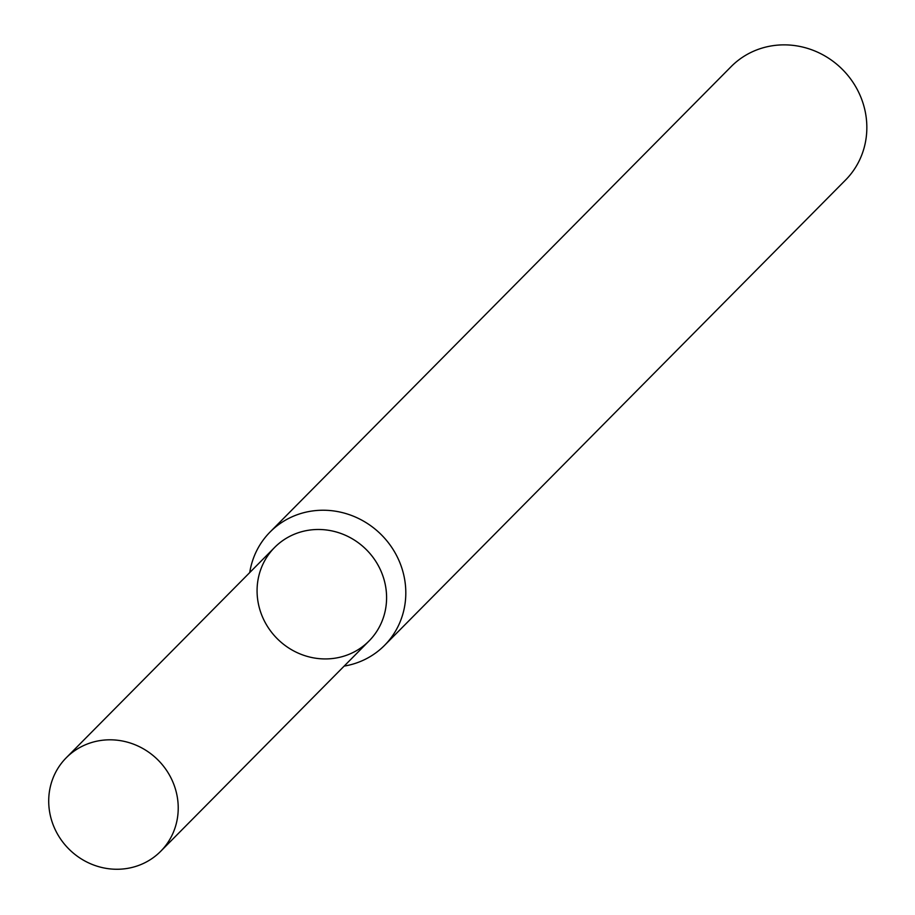 <?xml version="1.0" encoding="UTF-8"?>
<svg xmlns="http://www.w3.org/2000/svg" width="915" height="915" viewBox="0 0 915 915"><rect width="100%" height="100%" fill="white"/><g stroke="black" fill="none" stroke-linecap="round" stroke-linejoin="round"><path stroke-width="1.37" d="M160.674 851.316L369.042 640.98A66.452 62.986 -135.3 0 0 378.33 565.653A66.452 62.986 -135.3 0 0 308.698 530.22A66.452 62.986 -135.3 0 0 273.482 634.621A66.452 62.986 -135.3 0 0 383.316 617.797A66.452 62.986 -135.3 0 0 308.698 530.22A66.452 62.986 -135.3 0 0 274.626 547.445L66.257 757.769A66.452 62.986 -135.3 0 0 69.14 849.28A66.452 62.986 -135.3 0 0 160.674 851.316A66.452 62.986 -135.3 0 0 169.961 775.977A66.452 62.986 -135.3 0 0 100.33 740.544A66.452 62.986 -135.3 0 0 66.257 757.769M344.154 666.097A80.554 76.345 -135.3 0 0 384.54 645.372A80.554 76.345 -135.3 0 0 395.795 554.067A80.554 76.345 -135.3 0 0 311.397 511.119A80.554 76.345 -135.3 0 0 270.097 531.992A80.554 76.345 -135.3 0 0 249.738 572.561M384.54 645.372L845.574 180.003A80.554 76.345 -135.3 0 0 856.829 88.698A80.554 76.345 -135.3 0 0 772.432 45.75A80.554 76.345 -135.3 0 0 731.131 66.623L270.097 531.992"/></g></svg>
